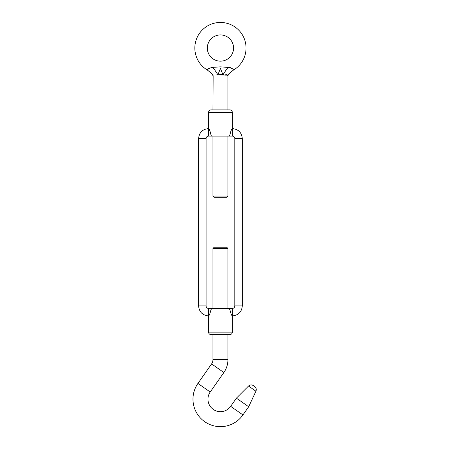 <?xml version="1.0" encoding="UTF-8"?>
<svg xmlns="http://www.w3.org/2000/svg" width="449" height="449" viewBox="0 0 449 449"><rect width="100%" height="100%" fill="white"/><g stroke="black" fill="none" stroke-linecap="round" stroke-linejoin="round"><path stroke-width="0.67" d="M211.176 134.964L211.243 136.092C210.267 131.529 209.38 129.031 208.583 128.599L208.583 112.362A2.498 2.498 0 0 1 211.081 109.865L212.949 109.865L213.14 75.668M233.199 69.69L233.357 70.156A25.599 25.599 0 0 0 220.442 22.45A25.599 25.599 0 0 0 207.533 70.156C207.219 69.09 208.981 68.153 212.82 67.339L220.442 66.873L228.07 67.339C231.903 68.147 233.665 69.09 233.357 70.156L228.58 74.046L227.935 75.718L227.935 109.865L229.809 109.865L211.081 109.865M208.583 112.362L232.307 112.362A2.498 2.498 0 0 0 229.809 109.865M232.307 112.362L232.307 128.599C231.504 129.043 230.618 131.54 229.641 136.092L229.708 135.003M234.805 305.926L234.805 138.589L242.297 138.589L242.297 305.926L234.805 305.926A2.498 2.498 0 0 1 232.307 308.424L211.243 308.424C210.267 312.981 209.38 315.479 208.583 315.916C202.51 315.321 199.182 311.993 198.593 305.926L206.085 305.926A2.498 2.498 0 0 0 208.583 308.424L211.243 308.424L211.176 309.546M208.583 308.424L208.583 332.148A2.498 2.498 0 0 0 211.081 334.645L212.949 334.645L212.949 359.621A7.493 7.493 0 0 1 211.597 363.92L197.942 383.424A27.473 27.473 0 0 0 204.688 421.684A27.473 27.473 0 0 0 242.948 414.938L248.679 406.755L236.404 398.162L248.527 386.039A3.749 3.749 0 0 1 253.326 385.618L254.678 386.567A3.749 3.749 0 0 1 255.924 391.219L248.679 406.755M208.583 332.148L232.307 332.148A2.498 2.498 0 0 1 229.809 334.645L211.081 334.645M232.307 332.148L232.307 315.916C231.504 315.467 230.618 312.97 229.641 308.424L229.708 309.507M212.949 359.621L227.935 359.621L227.935 334.645L229.809 334.645M234.805 138.589A2.498 2.498 0 0 0 232.307 136.092L208.583 136.092A2.498 2.498 0 0 0 206.085 138.589L206.085 305.926M220.442 34.938A13.111 13.111 0 0 0 207.331 48.049A13.111 13.111 0 0 0 220.442 61.165A13.111 13.111 0 0 0 233.559 48.049A13.111 13.111 0 0 0 220.442 34.938M227.935 196.033L226.689 197.279L214.201 197.279L212.949 196.033L227.935 196.033L227.935 136.092M230.41 67.67L223.114 67.024M228.07 67.339A19.981 3.744 125.4 0 0 223.125 74.585A2.498 0.898 -105.7 0 1 223.232 74.977L222.917 75.005A2.498 0.825 -90 0 0 222.906 74.59L224.085 74.792C229.854 73.782 229.854 73.782 224.085 74.792C229.142 75.982 229.142 75.982 224.085 74.792L223.232 74.977L225.701 75.157M226.891 75.449L227.665 75.645M216.805 74.792C211.03 73.782 211.03 73.782 216.805 74.792L222.906 74.59L220.425 68.489L217.984 74.59A2.498 0.825 90 0 0 217.973 75.005L216.805 74.792C211.748 75.982 211.748 75.982 216.805 74.792L222.917 75.005M219.404 66.901L212.82 67.339A19.981 3.744 54.6 0 1 217.765 74.585A2.498 0.898 105.7 0 0 217.658 74.977M208.538 68.635L207.691 69.679M207.685 69.696L207.533 70.156L212.31 74.046L212.949 75.718M227.149 74.225L225.78 74.467M227.935 359.621A22.478 22.478 0 0 1 223.871 372.513L210.216 392.016A12.488 12.488 0 0 0 213.281 409.409A12.488 12.488 0 0 0 230.674 406.345L236.404 398.162M212.949 248.482L214.201 247.231L226.689 247.231L227.935 248.482L212.949 248.482L212.949 308.424M227.935 248.482L227.935 308.424M242.297 305.926C241.708 311.993 238.374 315.321 232.307 315.916L232.307 308.424M206.085 138.589L198.593 138.589L198.593 305.926M242.297 138.589C241.708 132.517 238.374 129.189 232.307 128.599L232.307 136.092M208.583 136.092L208.583 128.599C202.51 129.189 199.182 132.517 198.593 138.589M197.942 383.424L210.216 392.016M242.948 414.938L230.674 406.345M255.924 391.219L248.527 386.039M211.597 363.92L223.871 372.513M212.949 196.033L212.949 136.092"/></g></svg>
